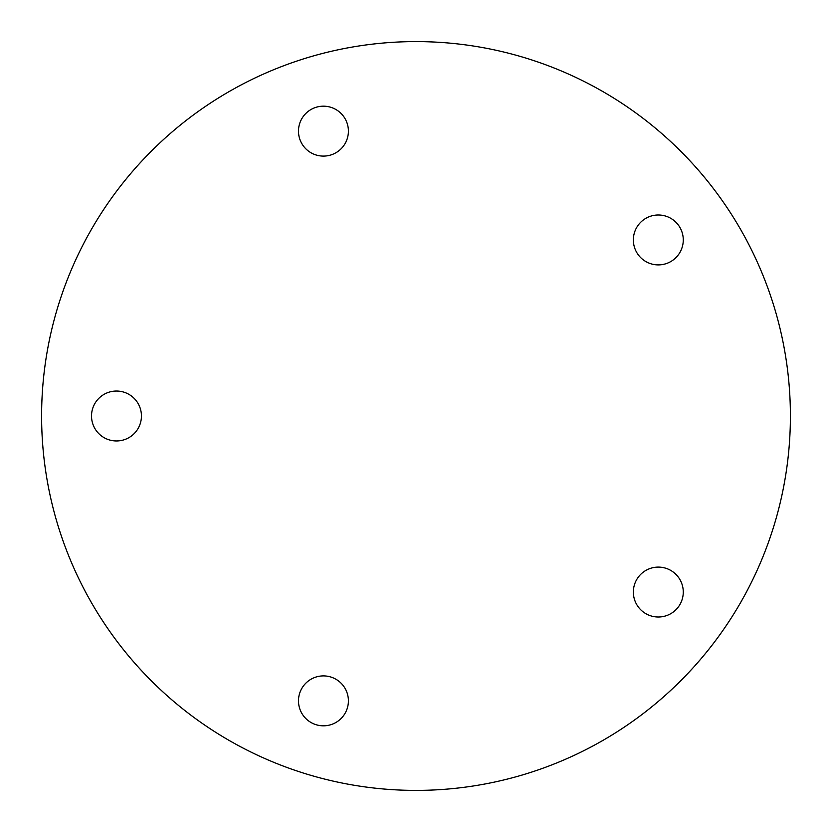 <?xml version="1.0" encoding="UTF-8"?>
<svg xmlns="http://www.w3.org/2000/svg" width="832" height="832" viewBox="0 0 832 832"><rect width="100%" height="100%" fill="white"/><g stroke="black" fill="none" stroke-linecap="round" stroke-linejoin="round"><path stroke-width="1.25" d="M299.707 138.85A24.96 24.96 0 0 1 315.734 107.401A24.96 24.96 0 0 1 347.183 123.427A24.96 24.96 0 0 1 331.157 154.877A24.96 24.96 0 0 1 299.707 138.85M643.646 219.752A24.96 24.96 0 0 1 678.506 225.274A24.96 24.96 0 0 1 672.984 260.135A24.96 24.96 0 0 1 638.123 254.613A24.96 24.96 0 0 1 643.646 219.752M672.984 571.865A24.96 24.96 0 0 1 678.506 606.726A24.96 24.96 0 0 1 643.646 612.248A24.96 24.96 0 0 1 638.123 577.387A24.96 24.96 0 0 1 672.984 571.865M347.183 708.573A24.96 24.96 0 0 1 315.734 724.599A24.96 24.96 0 0 1 299.707 693.15A24.96 24.96 0 0 1 331.157 677.123A24.96 24.96 0 0 1 347.183 708.573M416 790.4A374.4 374.4 0 0 0 790.4 416A374.4 374.4 0 0 0 416 41.6A374.4 374.4 0 0 0 41.6 416A374.4 374.4 0 0 0 416 790.4M116.48 440.96A24.96 24.96 0 0 0 141.44 416A24.96 24.96 0 0 0 116.48 391.04A24.96 24.96 0 0 0 91.52 416A24.96 24.96 0 0 0 116.48 440.96"/></g></svg>
